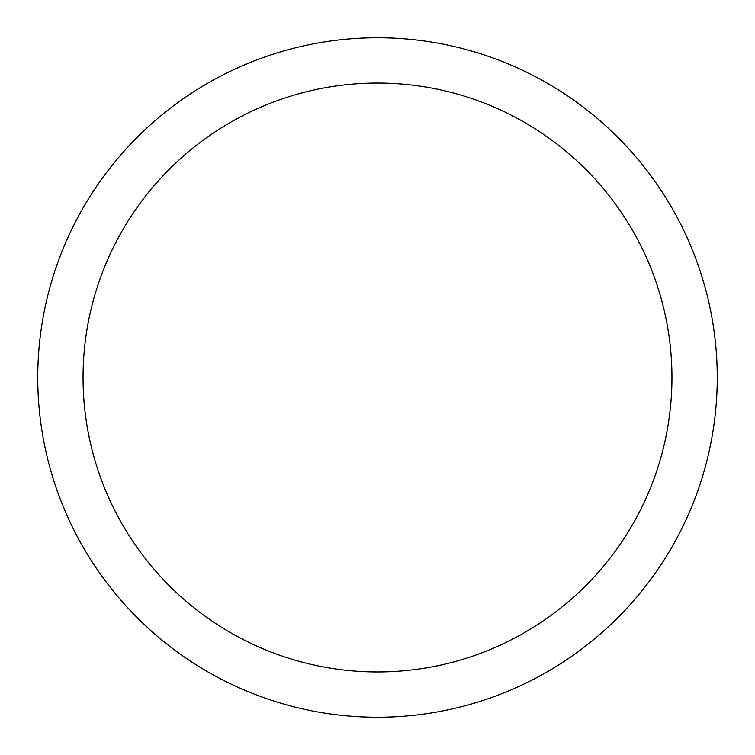<?xml version="1.0" encoding="UTF-8"?>
<svg xmlns="http://www.w3.org/2000/svg" width="755" height="755" viewBox="0 0 755 755"><rect width="100%" height="100%" fill="white"/><g stroke="black" fill="none" stroke-linecap="round" stroke-linejoin="round"><path stroke-width="1.13" d="M377.5 37.75A339.75 339.75 0 0 1 717.25 377.5A339.75 339.75 0 0 1 377.5 717.25A339.75 339.75 0 0 1 37.75 377.5A339.75 339.75 0 0 1 377.5 37.75M377.5 83.05A294.45 294.45 0 0 1 671.95 377.5A294.45 294.45 0 0 1 377.5 671.95A294.45 294.45 0 0 1 83.05 377.5A294.45 294.45 0 0 1 377.5 83.05"/></g></svg>
